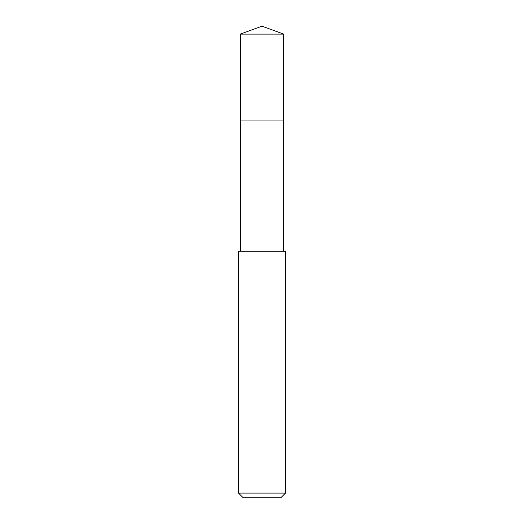 <?xml version="1.0" encoding="UTF-8"?>
<svg xmlns="http://www.w3.org/2000/svg" width="524" height="524" viewBox="0 0 524 524"><rect width="100%" height="100%" fill="white"/><g stroke="black" fill="none" stroke-linecap="round" stroke-linejoin="round"><path stroke-width="0.79" d="M283.72 251.278L283.72 34.106L240.28 34.106L240.28 120.972L283.72 120.972L240.28 120.972L240.28 34.106L262 26.2L240.28 34.106M262 251.278L238.525 251.278L238.525 493.104L285.475 493.104L285.475 251.278L262 251.278M238.525 493.104L243.215 497.8L280.785 497.8L285.475 493.104M262 26.2L283.72 34.106M240.28 251.278L240.28 120.972"/></g></svg>
